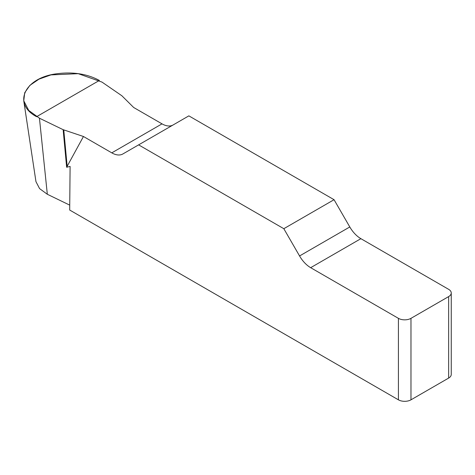 <?xml version="1.0" encoding="UTF-8"?>
<svg xmlns="http://www.w3.org/2000/svg" width="475" height="475" viewBox="0 0 475 475"><rect width="100%" height="100%" fill="white"/><g stroke="black" fill="none" stroke-linecap="round" stroke-linejoin="round"><path stroke-width="0.71" d="M173.066 124.984A22.2 12.819 60 0 1 162.017 123.856L133.683 107.498L121.879 95.772L101.994 82.092L78.238 73.672L50.938 74.902L39.021 79.135L29.895 85.352L24.718 92.714L23.756 100.801L28.749 110.461L39.443 118.204L63.139 129.681L83.452 136.497L66.642 167.253L70.098 166.416L69.688 210.039L398.418 399.825L398.418 318.345A8.883 5.124 0 0 0 410.976 318.345L410.976 399.825A8.883 5.124 180 0 1 398.418 399.825M451.25 292.968L451.25 374.454A8.883 5.124 180 0 1 448.649 378.076L448.649 296.59A8.883 5.124 0 0 0 451.25 292.968A8.883 5.124 0 0 0 448.649 289.34L360.893 238.676A22.2 12.819 60 0 1 349.796 226.961L334.056 199.702L188.854 115.864L138.623 144.869L283.824 228.701L299.565 255.96A22.2 12.819 -120 0 0 310.662 267.68L398.418 318.345M83.452 136.497L111.785 152.855A22.2 12.819 -120 0 0 122.883 153.953L138.623 144.869M69.736 205.129L47.322 194.269L39.585 188.617L35.958 181.646L23.75 100.789M448.649 378.076L410.976 399.825M334.056 199.702L283.824 228.701M448.649 296.59L410.976 318.345M63.139 129.681L66.642 167.253M63.775 129.942L67.201 166.672M36.587 116.69C12.291 103.912 24.385 77.858 56.489 73.803C72.823 71.63 87.121 73.839 99.376 80.441L36.587 116.69M299.565 255.96L349.796 226.961M360.893 238.676L310.662 267.68M111.785 152.855L162.017 123.856M39.443 118.204L47.322 194.269"/></g></svg>
